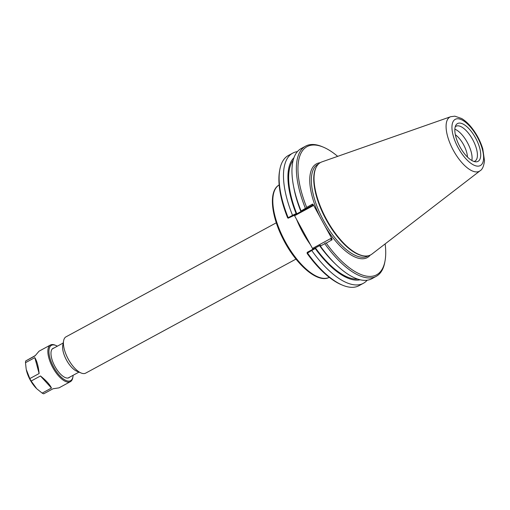 <?xml version="1.0" encoding="UTF-8"?>
<svg xmlns="http://www.w3.org/2000/svg" width="510" height="510" viewBox="0 0 510 510"><rect width="100%" height="100%" fill="white"/><g stroke="black" fill="none" stroke-linecap="round" stroke-linejoin="round"><path stroke-width="0.76" d="M320.184 245.903L320.363 245.221L319.993 245.374L319.859 246.03L320.356 246.088L324.768 243.697L325.131 243.015L326.234 243.123L332.106 239.757L331.87 238.654L331.047 238.368L312.993 248.16L312.789 249.001L294.289 215.214M295.978 259.093L85.667 373.135A20.642 8.625 -118.5 0 1 81.084 372.988A20.642 8.625 -118.5 0 1 68.251 359.097A20.642 8.625 -118.5 0 1 63.61 340.769A20.642 8.625 -118.5 0 1 65.918 336.887A20.642 8.625 -118.5 0 1 65.988 336.842L276.299 222.8M81.084 372.988L76.774 371.197A16.556 6.917 -118.5 0 1 66.485 360.054A16.556 6.917 -118.5 0 1 62.762 345.353L63.61 340.769M319.993 245.374L307.275 252.322L320.363 245.221M319.859 246.03A69.864 29.185 61.5 0 0 334.292 262.892L336.211 264.735A74.058 30.938 61.5 0 0 371.828 278.728L376.24 276.331A74.058 30.938 61.5 0 0 384.789 262.261L385.024 260.973A72.911 30.46 -118.5 0 1 326.234 243.123M311.693 249.925L311.986 250.346L315.25 248.529L315.384 247.873M315.25 248.529A69.864 29.185 61.5 0 0 360.117 279.78M315.403 247.866A68.684 28.694 61.5 0 0 357.536 279.034M301.735 211.197L300.747 211.121L301.735 211.197L312.254 205.307L313.153 205.683L313.357 204.841L312.56 204.057L306.688 207.417L306.185 208.411L305.42 208.354L301.072 210.987M306.688 207.417A72.911 30.46 -118.5 0 1 323.302 147.141L322.09 146.638A74.058 30.938 61.5 0 0 305.637 146.128L301.219 148.525A74.058 30.938 61.5 0 0 293.511 186.003L294.015 188.617A69.864 29.185 61.5 0 0 300.747 211.121M293.511 186.003A74.058 30.938 61.5 0 0 301.008 210.745M292.874 215.43L293.059 215.896L296.756 213.849L296.138 213.62L292.53 215.341L288.169 217.706L288.112 218.216L287.608 217.764A72.911 30.46 61.5 0 1 279.595 170.844L279.831 169.556A74.058 30.938 -118.5 0 1 288.386 155.48L292.746 153.121A74.058 30.938 -118.5 0 1 297.413 151.617M293.167 160.325A68.684 28.694 61.5 0 0 296.769 213.837L301.365 211.344M293.951 157.762A69.864 29.185 61.5 0 0 296.138 213.62M288.112 218.216L293.059 215.896M294.315 215.201L295.092 215.475L294.888 214.882M306.204 208.775L306.185 208.411M331.047 238.368L330.888 239.337L332.106 239.757M312.993 248.16L313.331 248.855M367.155 280.226A74.058 30.938 -118.5 0 1 363.349 283.318L358.989 285.683A74.058 30.938 -118.5 0 1 342.529 285.179L341.324 284.676A72.911 30.46 61.5 0 1 307.154 253.47L307.275 252.322M320.146 162.735A53.32 22.274 61.5 0 0 316.245 163.965A53.32 22.274 61.5 0 0 320.05 217.069L325.176 226.427A53.32 22.274 61.5 0 0 370.234 255.108M331.87 238.654L325.176 226.427M385.146 243.901A72.911 30.46 -118.5 0 1 385.024 260.973M323.302 147.141A72.911 30.46 -118.5 0 1 337.677 156.353M320.05 217.069L313.357 204.841M316.391 166.904L316.072 167.49A52.173 21.796 61.5 0 0 325.979 219.345A52.173 21.796 61.5 0 0 364.032 255.931L364.695 255.988A52.555 21.955 -118.5 0 1 326.368 219.134A52.555 21.955 -118.5 0 1 316.391 166.904A52.555 21.955 -118.5 0 1 320.427 162.569A52.555 21.955 -118.5 0 1 321.963 161.868L450.738 116.694A30.829 12.884 61.5 0 0 449.839 117.102A30.829 12.884 61.5 0 0 453.894 151.323A30.829 12.884 61.5 0 0 480.069 170.78C482.352 169.549 483.831 166.171 484.5 160.65L482.791 148.901C480.63 141.818 477.264 135.195 472.7 129.024C469.2 124.357 465.528 120.851 461.671 118.518L454.856 116.178L450.738 116.694M307.052 252.82L307.517 253.049L311.986 250.346M342.529 285.179A74.058 30.938 -118.5 0 1 307.517 253.049M288.169 217.706A74.058 30.938 -118.5 0 1 279.831 169.556M292.53 215.341A74.058 30.938 -118.5 0 1 292.746 153.121M305.637 146.128A74.058 30.938 61.5 0 0 305.42 208.354M324.768 243.697A74.058 30.938 61.5 0 0 376.24 276.331M320.356 246.088A74.058 30.938 61.5 0 0 336.211 264.735M363.349 283.318A74.058 30.938 -118.5 0 1 311.878 250.684M480.069 170.78L371.956 254.063A52.555 21.955 -118.5 0 1 364.695 255.988M455.36 134.761A16.53 6.904 -118.5 0 1 463.501 144.585A16.53 6.904 -118.5 0 1 467.447 157.054M471.846 160.503A19.839 8.287 61.5 0 0 467.339 142.468A19.839 8.287 61.5 0 0 454.863 129.189M475.575 137.987A21.503 8.982 -118.5 0 1 475.562 161.81A21.503 8.982 -118.5 0 1 459.88 146.727A21.503 8.982 -118.5 0 1 455.8 125.364A21.503 8.982 -118.5 0 1 475.575 137.987M474 161.479A19.839 8.287 61.5 0 0 474.937 161.134A19.839 8.287 61.5 0 0 472.674 139.574A19.839 8.287 61.5 0 0 456.023 126.257A19.839 8.287 61.5 0 0 455.226 126.85M26.157 368.921L25.5 362.686L34.814 357.637L39.13 373.537L29.816 378.586L26.259 369.469A18.022 7.529 61.5 0 0 36.65 388.633L31.155 381.027L40.468 375.978L51.465 388.053L42.151 393.102A20.872 8.721 61.5 0 0 43.694 393.822L53.002 388.773L59.007 387.855L70.361 381.69A20.872 8.721 61.5 0 0 72.777 377.725L72.93 376.871A20.107 8.402 -118.5 0 1 56.17 371.165A20.107 8.402 -118.5 0 1 51.37 345.385A20.107 8.402 -118.5 0 1 55.909 345.48A20.107 8.402 -118.5 0 1 57.324 346.194M55.909 345.48L55.105 345.142A20.872 8.721 61.5 0 0 50.464 345.002L39.034 351.199L35.018 355.916L25.704 360.965L35.203 355.61M42.151 393.102L37.032 389.002M29.816 378.586A20.872 8.721 61.5 0 0 31.155 381.027M25.704 360.965A20.872 8.721 61.5 0 0 25.5 362.686M34.814 357.637C36.943 360.978 38.384 366.276 39.13 373.537M40.468 375.978C46.187 380.524 49.852 384.553 51.465 388.053M53.958 348.018A16.702 6.981 61.5 0 0 53.002 348.368A16.702 6.981 61.5 0 0 51.134 351.505A16.702 6.981 61.5 0 0 54.889 366.346A16.702 6.981 61.5 0 0 65.274 377.585A16.702 6.981 61.5 0 0 69.736 377.119M50.464 345.002A20.872 8.721 61.5 0 0 50.394 345.041A20.872 8.721 61.5 0 0 52.798 367.589A20.872 8.721 61.5 0 0 70.361 381.69M73.108 375.296A20.107 8.402 -118.5 0 1 72.93 376.871M296.629 219.491A52.555 21.955 61.5 0 0 306.943 239.509A52.555 21.955 61.5 0 0 310.411 244.66M329.262 277.344A52.555 21.955 -118.5 0 1 285.154 241.479A52.555 21.955 -118.5 0 1 279.161 184.945M295.092 215.475L313.153 205.683M312.56 204.057L312.254 205.307M368.214 255.79L367.64 256.103A52.173 21.796 -118.5 0 1 323.729 220.849A52.173 21.796 -118.5 0 1 317.711 164.475A52.173 21.796 -118.5 0 1 317.896 164.373L318.476 164.061M455.149 119.385A26.297 10.984 -118.5 0 1 482.352 149.251A26.297 10.984 -118.5 0 1 465.834 158.706A26.297 10.984 -118.5 0 1 455.149 119.385M301.41 228.423L301.2 227.995M329.511 277.217C317.966 284.006 295.876 264.684 282.954 238.725C270.925 215.277 268.502 190.695 279.199 184.926M63.195 343.013L52.313 348.91M78.973 372.115L68.098 378.012"/></g></svg>
